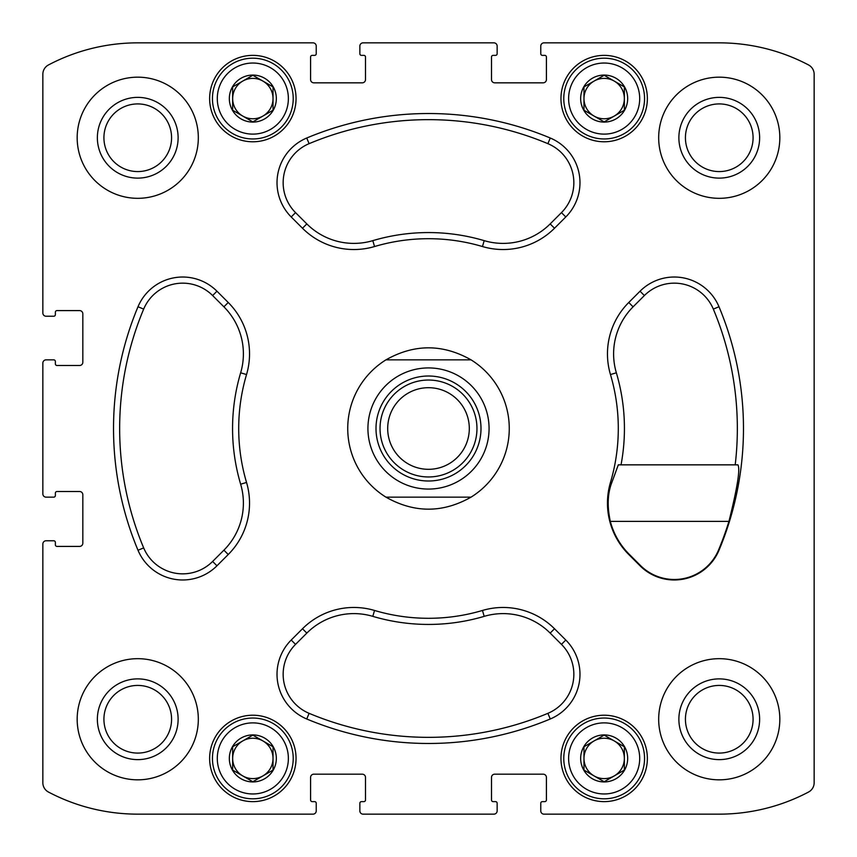 <?xml version="1.0" encoding="UTF-8"?>
<svg xmlns="http://www.w3.org/2000/svg" width="857" height="857" viewBox="0 0 857 857"><rect width="100%" height="100%" fill="white"/><g stroke="black" fill="none" stroke-linecap="round" stroke-linejoin="round"><path stroke-width="1.29" d="M103.922 137.752A33.819 33.819 0 0 1 154.656 108.453A33.819 33.819 0 0 1 154.656 167.04A33.819 33.819 0 0 1 103.922 137.752M685.429 719.248A33.819 33.819 0 0 1 736.163 689.96A33.819 33.819 0 0 1 736.163 748.547A33.819 33.819 0 0 1 685.429 719.248M296.051 758.424A43.214 43.214 0 0 0 231.229 721.005A43.214 43.214 0 0 0 231.229 795.842A43.214 43.214 0 0 0 296.051 758.424M647.367 758.424A43.214 43.214 0 0 0 582.556 721.005A43.214 43.214 0 0 0 582.556 795.842A43.214 43.214 0 0 0 647.367 758.424M296.051 98.576A43.214 43.214 0 0 0 231.229 61.158A43.214 43.214 0 0 0 231.229 135.995A43.214 43.214 0 0 0 296.051 98.576M647.367 98.576A43.214 43.214 0 0 0 582.556 61.158A43.214 43.214 0 0 0 582.556 135.995A43.214 43.214 0 0 0 647.367 98.576M198.321 719.248A60.568 60.568 0 0 0 137.752 658.679A60.568 60.568 0 0 0 77.173 719.248A60.568 60.568 0 0 0 137.752 779.827A60.568 60.568 0 0 0 198.321 719.248M198.321 137.752A60.568 60.568 0 0 0 137.752 77.173A60.568 60.568 0 0 0 77.173 137.752A60.568 60.568 0 0 0 137.752 198.321A60.568 60.568 0 0 0 198.321 137.752M779.827 137.752A60.568 60.568 0 0 0 719.248 77.173A60.568 60.568 0 0 0 658.679 137.752A60.568 60.568 0 0 0 719.248 198.321A60.568 60.568 0 0 0 779.827 137.752M779.827 719.248A60.568 60.568 0 0 0 719.248 658.679A60.568 60.568 0 0 0 658.679 719.248A60.568 60.568 0 0 0 719.248 779.827A60.568 60.568 0 0 0 779.827 719.248M302.489 628.759L291.209 640.04A48.463 48.463 0 0 0 306.742 718.991A314.98 314.98 0 0 0 550.258 718.991A48.463 48.463 0 0 0 565.791 640.04L554.511 628.759A72.684 72.684 0 0 0 482.459 610.463A189.793 189.793 0 0 1 374.541 610.463A72.684 72.684 0 0 0 302.489 628.759L306.827 633.098L295.547 644.378A42.325 42.325 0 0 0 309.109 713.335A308.841 308.841 0 0 0 547.891 713.335A42.325 42.325 0 0 0 561.453 644.378L550.173 633.098A66.546 66.546 0 0 0 484.194 616.354L482.459 610.463M216.96 291.209A48.463 48.463 0 0 0 138.009 306.742A314.98 314.98 0 0 0 138.009 550.258A48.463 48.463 0 0 0 216.96 565.791L228.241 554.511A72.684 72.684 0 0 0 246.537 482.459A189.793 189.793 0 0 1 246.537 374.541A72.684 72.684 0 0 0 228.241 302.489L216.96 291.209L212.622 295.547A42.325 42.325 0 0 0 143.665 309.109A308.841 308.841 0 0 0 143.665 547.891A42.325 42.325 0 0 0 212.622 561.453L223.902 550.173A66.546 66.546 0 0 0 240.646 484.194L246.537 482.459M550.258 138.009A314.98 314.98 0 0 0 306.742 138.009A48.463 48.463 0 0 0 291.209 216.96L302.489 228.241A72.684 72.684 0 0 0 374.541 246.537A189.793 189.793 0 0 1 482.459 246.537A72.684 72.684 0 0 0 554.511 228.241L565.791 216.96A48.463 48.463 0 0 0 550.258 138.009L547.891 143.665A308.841 308.841 0 0 0 309.109 143.665A42.325 42.325 0 0 0 295.547 212.622L306.827 223.902A66.546 66.546 0 0 0 372.806 240.646L374.541 246.537M42.85 363.079L42.85 493.921A3.235 3.235 0 0 0 46.085 497.146L53.755 497.146A1.618 1.618 0 0 0 55.373 495.539L55.373 493.107A1.618 1.618 0 0 1 56.98 491.5L79.594 491.5A3.235 3.235 0 0 1 82.829 494.725L82.829 543.188A3.235 3.235 0 0 1 79.594 546.412L56.98 546.412A1.618 1.618 0 0 1 55.373 544.806L55.373 542.374A1.618 1.618 0 0 0 53.755 540.767L46.085 540.767A3.235 3.235 0 0 0 42.85 543.991L42.85 782.762A10.498 10.498 0 0 0 48.453 792.039A191.411 191.411 0 0 0 137.752 814.15L313.009 814.15A3.235 3.235 0 0 0 316.233 810.915L316.233 803.245A1.618 1.618 0 0 0 314.626 801.627L312.194 801.627A1.618 1.618 0 0 1 310.588 800.02L310.588 777.406A3.235 3.235 0 0 1 313.812 774.171L362.275 774.171A3.235 3.235 0 0 1 365.5 777.406L365.5 800.02A1.618 1.618 0 0 1 363.893 801.627L361.461 801.627A1.618 1.618 0 0 0 359.854 803.245L359.854 810.915A3.235 3.235 0 0 0 363.079 814.15L493.921 814.15A3.235 3.235 0 0 0 497.146 810.915L497.146 803.245A1.618 1.618 0 0 0 495.539 801.627L493.107 801.627A1.618 1.618 0 0 1 491.5 800.02L491.5 777.406A3.235 3.235 0 0 1 494.725 774.171L543.188 774.171A3.235 3.235 0 0 1 546.412 777.406L546.412 800.02A1.618 1.618 0 0 1 544.806 801.627L542.374 801.627A1.618 1.618 0 0 0 540.767 803.245L540.767 810.915A3.235 3.235 0 0 0 543.991 814.15L719.248 814.15A191.411 191.411 0 0 0 808.547 792.039A10.498 10.498 0 0 0 814.15 782.762L814.15 74.238A10.498 10.498 0 0 0 808.547 64.961A191.411 191.411 0 0 0 719.248 42.85L543.991 42.85A3.235 3.235 0 0 0 540.767 46.085L540.767 53.755A1.618 1.618 0 0 0 542.374 55.373L544.806 55.373A1.618 1.618 0 0 1 546.412 56.98L546.412 79.594A3.235 3.235 0 0 1 543.188 82.829L494.725 82.829A3.235 3.235 0 0 1 491.5 79.594L491.5 56.98A1.618 1.618 0 0 1 493.107 55.373L495.539 55.373A1.618 1.618 0 0 0 497.146 53.755L497.146 46.085A3.235 3.235 0 0 0 493.921 42.85L363.079 42.85A3.235 3.235 0 0 0 359.854 46.085L359.854 53.755A1.618 1.618 0 0 0 361.461 55.373L363.893 55.373A1.618 1.618 0 0 1 365.5 56.98L365.5 79.594A3.235 3.235 0 0 1 362.275 82.829L313.812 82.829A3.235 3.235 0 0 1 310.588 79.594L310.588 56.98A1.618 1.618 0 0 1 312.194 55.373L314.626 55.373A1.618 1.618 0 0 0 316.233 53.755L316.233 46.085A3.235 3.235 0 0 0 313.009 42.85L137.752 42.85A191.411 191.411 0 0 0 48.453 64.961A10.498 10.498 0 0 0 42.85 74.238L42.85 313.009A3.235 3.235 0 0 0 46.085 316.233L53.755 316.233A1.618 1.618 0 0 0 55.373 314.626L55.373 312.194A1.618 1.618 0 0 1 56.98 310.588L79.594 310.588A3.235 3.235 0 0 1 82.829 313.812L82.829 362.275A3.235 3.235 0 0 1 79.594 365.5L56.98 365.5A1.618 1.618 0 0 1 55.373 363.893L55.373 361.461A1.618 1.618 0 0 0 53.755 359.854L46.085 359.854A3.235 3.235 0 0 0 42.85 363.079L42.85 493.921M610.463 482.459A72.684 72.684 0 0 0 628.759 554.511L640.04 565.791A48.463 48.463 0 0 0 718.991 550.258A314.98 314.98 0 0 0 718.991 306.742A48.463 48.463 0 0 0 640.04 291.209L628.759 302.489A72.684 72.684 0 0 0 610.463 374.541A189.793 189.793 0 0 1 610.463 482.459L611.716 482.823L618.315 464.848L737.888 464.848C740.405 468.608 737.427 487.451 728.943 521.377A314.476 314.476 0 0 1 718.53 550.065L718.991 550.258M48.453 792.039A10.498 10.498 0 0 1 42.85 782.762L42.85 543.991M313.009 814.15L137.752 814.15M493.921 814.15L363.079 814.15M719.248 814.15L543.991 814.15M808.547 64.961A10.498 10.498 0 0 1 814.15 74.238L814.15 482.095M814.15 560.66L814.15 782.762M543.991 42.85L719.248 42.85M363.079 42.85L493.921 42.85M137.752 42.85L313.009 42.85M42.85 313.009L42.85 74.238M48.099 497.146L46.085 497.146M46.085 540.767L48.099 540.767M316.233 808.901L316.233 810.915M359.854 810.915L359.854 808.901M497.146 808.901L497.146 810.915M540.767 810.915L540.767 808.901M540.767 48.099L540.767 46.085M497.146 46.085L497.146 48.099M359.854 48.099L359.854 46.085M316.233 46.085L316.233 48.099M48.099 316.233L46.085 316.233M46.085 359.854L48.099 359.854M547.891 143.665A42.325 42.325 0 0 1 561.453 212.622L550.173 223.902A66.546 66.546 0 0 1 484.194 240.646A195.932 195.932 0 0 0 372.806 240.646M212.622 295.547L223.902 306.827A66.546 66.546 0 0 1 240.646 372.806A195.932 195.932 0 0 0 240.646 484.194M306.827 633.098A66.546 66.546 0 0 1 372.806 616.354A195.932 195.932 0 0 0 484.194 616.354M621.036 464.848A195.932 195.932 0 0 0 616.354 372.806L610.463 374.541M735.199 464.848A308.841 308.841 0 0 0 713.335 309.109A42.325 42.325 0 0 0 644.378 295.547L633.098 306.827A66.546 66.546 0 0 0 616.354 372.806M611.716 482.823C607.549 493.718 607.088 506.562 610.323 521.377A72.181 72.181 0 0 0 629.113 554.158L640.393 565.438A47.949 47.949 0 0 0 718.53 550.065M678.873 719.248A40.386 40.386 0 0 1 739.441 684.282A40.386 40.386 0 0 1 739.441 754.224A40.386 40.386 0 0 1 678.873 719.248M678.873 137.752A40.386 40.386 0 0 1 739.441 102.776A40.386 40.386 0 0 1 739.441 172.718A40.386 40.386 0 0 1 678.873 137.752M685.429 137.752A33.819 33.819 0 0 1 736.163 108.453A33.819 33.819 0 0 1 736.163 167.04A33.819 33.819 0 0 1 685.429 137.752M97.366 137.752A40.386 40.386 0 0 1 157.934 102.776A40.386 40.386 0 0 1 157.934 172.718A40.386 40.386 0 0 1 97.366 137.752M97.366 719.248A40.386 40.386 0 0 1 157.934 684.282A40.386 40.386 0 0 1 157.934 754.224A40.386 40.386 0 0 1 97.366 719.248M103.922 719.248A33.819 33.819 0 0 1 154.656 689.96A33.819 33.819 0 0 1 154.656 748.547A33.819 33.819 0 0 1 103.922 719.248M644.55 98.576A40.386 40.386 0 0 0 583.971 63.6A40.386 40.386 0 0 0 583.971 133.553A40.386 40.386 0 0 0 644.55 98.576M639.697 98.576A35.533 35.533 0 0 0 586.392 67.799A35.533 35.533 0 0 0 586.392 129.353A35.533 35.533 0 0 0 639.697 98.576M627.667 98.576A23.503 23.503 0 0 0 592.412 78.223A23.503 23.503 0 0 0 592.412 118.93A23.503 23.503 0 0 0 627.667 98.576M624.357 98.576L624.357 86.921L604.164 75.266L583.971 86.921L583.971 110.232L604.164 121.887L624.357 110.232L624.357 86.921L604.164 75.266L583.971 86.921L583.971 110.232L604.164 121.887L624.357 110.232L624.357 98.576A20.193 20.193 0 0 0 594.062 81.094A20.193 20.193 0 0 0 594.062 116.059A20.193 20.193 0 0 0 624.357 98.576M293.223 98.576A40.386 40.386 0 0 0 232.643 63.6A40.386 40.386 0 0 0 232.643 133.553A40.386 40.386 0 0 0 293.223 98.576M288.37 98.576A35.533 35.533 0 0 0 235.064 67.799A35.533 35.533 0 0 0 235.064 129.353A35.533 35.533 0 0 0 288.37 98.576M276.34 98.576A23.503 23.503 0 0 0 241.085 78.223A23.503 23.503 0 0 0 241.085 118.93A23.503 23.503 0 0 0 276.34 98.576M273.029 98.576L273.029 86.921L252.836 75.266L232.643 86.921L232.643 110.232L252.836 121.887L273.029 110.232L273.029 86.921L252.836 75.266L232.643 86.921L232.643 110.232L252.836 121.887L273.029 110.232L273.029 98.576A20.193 20.193 0 0 0 242.745 81.094A20.193 20.193 0 0 0 242.745 116.059A20.193 20.193 0 0 0 273.029 98.576M644.55 758.424A40.386 40.386 0 0 0 583.971 723.447A40.386 40.386 0 0 0 583.971 793.4A40.386 40.386 0 0 0 644.55 758.424M639.697 758.424A35.533 35.533 0 0 0 586.392 727.647A35.533 35.533 0 0 0 586.392 789.201A35.533 35.533 0 0 0 639.697 758.424M627.667 758.424A23.503 23.503 0 0 0 592.412 738.07A23.503 23.503 0 0 0 592.412 778.777A23.503 23.503 0 0 0 627.667 758.424M624.357 758.424L624.357 746.768L604.164 735.113L583.971 746.768L583.971 770.079L604.164 781.734L624.357 770.079L624.357 746.768L604.164 735.113L583.971 746.768L583.971 770.079L604.164 781.734L624.357 770.079L624.357 758.424A20.193 20.193 0 0 0 594.062 740.941A20.193 20.193 0 0 0 594.062 775.906A20.193 20.193 0 0 0 624.357 758.424M293.223 758.424A40.386 40.386 0 0 0 232.643 723.447A40.386 40.386 0 0 0 232.643 793.4A40.386 40.386 0 0 0 293.223 758.424M288.37 758.424A35.533 35.533 0 0 0 235.064 727.647A35.533 35.533 0 0 0 235.064 789.201A35.533 35.533 0 0 0 288.37 758.424M276.34 758.424A23.503 23.503 0 0 0 241.085 738.07A23.503 23.503 0 0 0 241.085 778.777A23.503 23.503 0 0 0 276.34 758.424M273.029 758.424L273.029 746.768L252.836 735.113L232.643 746.768L232.643 770.079L252.836 781.734L273.029 770.079L273.029 746.768L252.836 735.113L232.643 746.768L232.643 770.079L252.836 781.734L273.029 770.079L273.029 758.424A20.193 20.193 0 0 0 242.745 740.941A20.193 20.193 0 0 0 242.745 775.906A20.193 20.193 0 0 0 273.029 758.424M385.95 497.146A80.762 80.762 0 0 1 385.95 359.854L471.05 359.854A80.762 80.762 0 0 1 471.05 497.146L385.95 497.146C414.317 513.172 442.683 513.172 471.05 497.146M471.05 359.854C442.683 343.828 414.317 343.828 385.95 359.854M428.5 489.068A60.568 60.568 0 0 1 376.041 398.216A60.568 60.568 0 0 1 480.959 398.216A60.568 60.568 0 0 1 428.5 489.068M428.5 481.002A52.502 52.502 0 0 1 383.036 402.254A52.502 52.502 0 0 1 473.964 402.254A52.502 52.502 0 0 1 428.5 481.002M428.5 476.963A48.463 48.463 0 0 1 386.528 404.268A48.463 48.463 0 0 1 470.472 404.268A48.463 48.463 0 0 1 428.5 476.963M428.5 469.315A40.815 40.815 0 0 1 393.159 408.093A40.815 40.815 0 0 1 463.841 408.093A40.815 40.815 0 0 1 428.5 469.315M309.109 143.665L306.742 138.009M295.547 212.622L291.209 216.96M306.827 223.902L302.489 228.241M484.194 240.646L482.459 246.537M550.173 223.902L554.511 228.241M561.453 212.622L565.791 216.96M143.665 309.109L138.009 306.742M143.665 547.891L138.009 550.258M212.622 561.453L216.96 565.791M223.902 550.173L228.241 554.511M240.646 372.806L246.537 374.541M223.902 306.827L228.241 302.489M295.547 644.378L291.209 640.04M309.109 713.335L306.742 718.991M547.891 713.335L550.258 718.991M561.453 644.378L565.791 640.04M550.173 633.098L554.511 628.759M372.806 616.354L374.541 610.463M633.098 306.827L628.759 302.489M644.378 295.547L640.04 291.209M713.335 309.109L718.991 306.742M610.323 521.377L728.943 521.377"/></g></svg>
